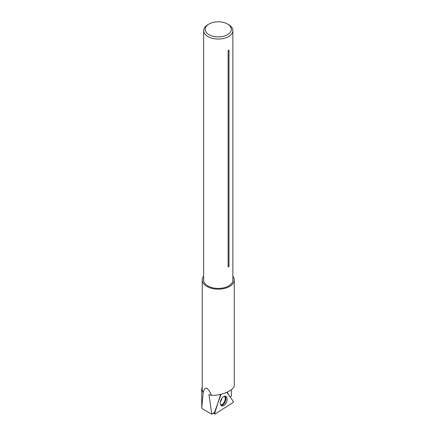 <?xml version="1.0" encoding="UTF-8"?>
<svg xmlns="http://www.w3.org/2000/svg" width="436" height="436" viewBox="0 0 436 436"><rect width="100%" height="100%" fill="white"/><g stroke="black" fill="none" stroke-linecap="round" stroke-linejoin="round"><path stroke-width="0.65" d="M201.721 388.89L201.737 407.867L202.517 408.881L211.733 414.2L214.556 412.391L221.052 394.28M202.228 386.977L201.759 388.89L203.187 392.711L201.737 407.867M230.11 396.847L231.472 395.975L231.271 389.811M232.862 276.113A16.028 9.254 180 0 1 234.279 279.923L234.279 385.261C234.682 390.067 221.564 395.866 211.531 395.316L208.969 394.531L211.733 414.2M211.531 395.316C207.552 386.743 204.773 385.876 203.192 392.711L203.187 392.711M203.192 392.711A16.028 9.254 180 0 1 202.228 389.544L202.228 279.923A16.028 9.254 180 0 1 203.645 276.113M234.279 279.923A16.028 9.254 180 0 1 229.587 286.463A16.028 9.254 180 0 1 203.192 283.089A16.028 9.254 180 0 1 202.228 279.923M232.862 278.871A14.72 8.497 180 0 1 232.922 280.637A14.72 8.497 180 0 1 223.308 287.907A14.72 8.497 180 0 1 207.841 285.934A14.72 8.497 180 0 1 203.585 280.637A14.72 8.497 180 0 1 203.645 278.871M203.656 281.024A14.606 8.437 180 0 1 203.645 280.697L203.645 30.602A14.606 8.437 180 0 1 207.923 24.639L209.008 24.013A13.075 7.548 180 0 1 227.499 24.013A13.075 7.548 180 0 1 227.499 34.684A13.075 7.548 180 0 1 209.008 34.684A13.075 7.548 180 0 1 209.008 24.013L207.923 24.639M227.499 24.013L228.584 24.639A14.606 8.437 180 0 1 232.862 30.602L232.862 280.697A14.606 8.437 180 0 1 232.851 281.024M230.028 396.902L227.205 392.187M229.014 266.467L229.014 50.08A14.606 8.437 180 0 1 228.132 50.587L228.132 266.974A1.842 1.063 0 0 1 229.014 266.467A14.606 8.437 180 0 1 228.132 266.974M232.862 30.602A14.606 8.437 180 0 1 218.251 39.033A14.606 8.437 180 0 1 203.645 30.602M217.826 403.278L214.648 413.502A0.61 0.349 113.2 0 0 215.03 414.053L233.042 402.515A0.61 0.349 113.2 0 0 233.353 401.518L226.96 392.302L233.353 401.518L233.042 402.515L215.03 414.053L214.648 413.502L220.589 394.389M226.753 401.365A5.194 2.981 113.2 0 0 225.603 396.231A5.194 2.981 113.2 0 0 220.632 400.749A5.194 2.981 113.2 0 0 221.515 405.774A5.194 2.981 113.2 0 0 226.753 401.365M213.613 412.996L214.648 413.502M224.96 396.139A5.09 2.921 -66.8 0 1 225.227 401.714A5.09 2.921 -66.8 0 1 221.008 405.371M220.709 404.935A4.861 2.79 113.2 0 0 224.573 401.436A4.861 2.79 113.2 0 0 224.436 396.22M221.81 398.33A3.837 2.202 -66.8 0 1 221.575 399.414A3.837 2.202 -66.8 0 1 220.42 401.578M213.433 413.11L214.725 414.069"/></g></svg>
